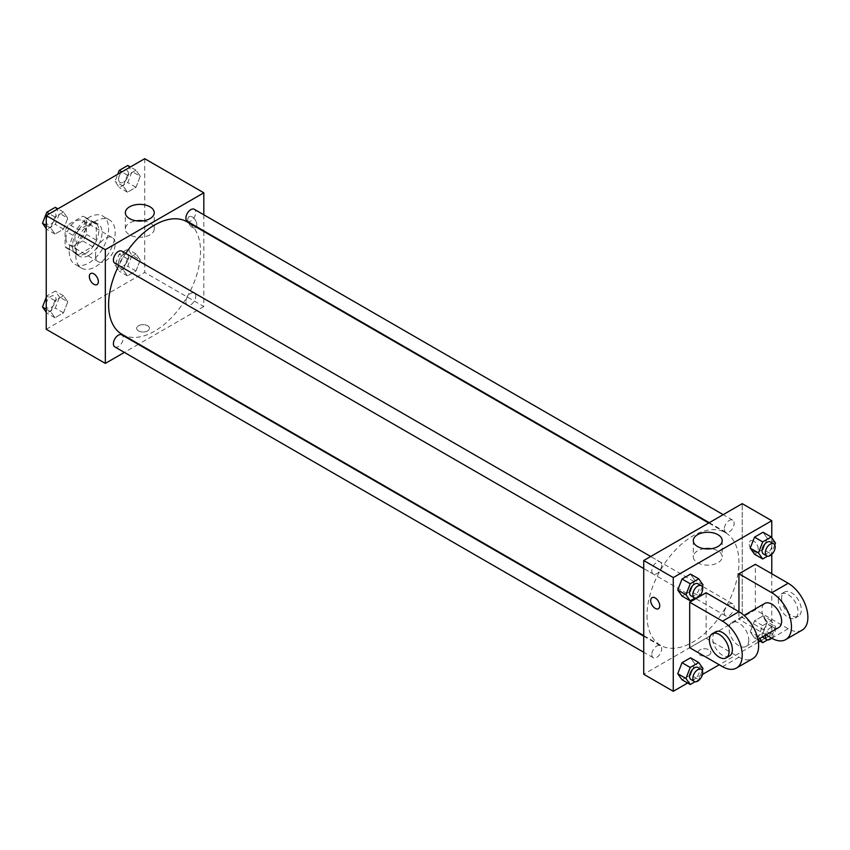 <?xml version="1.0" encoding="UTF-8"?>
<svg xmlns="http://www.w3.org/2000/svg" width="850" height="850" viewBox="0 0 850 850"><rect width="100%" height="100%" fill="white"/><g stroke="black" fill="none" stroke-linecap="round" stroke-linejoin="round"><path stroke-width="0.64" stroke-dasharray="4.25 3.19" d="M95.476 255.361A13.929 8.043 120 0 0 98.366 261.736A13.929 8.043 120 0 0 112.296 253.693A13.929 8.043 120 0 0 112.296 237.617A13.929 8.043 120 0 0 101.564 241.347A13.929 8.043 120 0 0 95.476 255.361M65.939 238.308A13.929 8.043 120 0 0 68.818 244.683A13.929 8.043 120 0 0 82.748 236.64A13.929 8.043 120 0 0 82.748 220.554A13.929 8.043 120 0 0 72.016 224.283A13.929 8.043 120 0 0 65.939 238.308M68.871 224.283L82.694 216.304A17.978 10.381 120 0 1 84.766 217.048A17.978 10.381 120 0 1 86.456 218.482L86.456 234.441A17.978 10.381 120 0 1 82.694 240.954L68.871 248.923A17.978 10.381 120 0 1 66.799 248.189A17.978 10.381 120 0 1 65.11 246.755L65.11 230.796A17.978 10.381 120 0 1 68.871 224.283L78.721 229.978L92.544 221.999L82.694 216.304M82.694 240.954L92.544 246.638L78.721 254.617L68.871 248.923M65.11 246.755L74.959 252.439L74.959 236.481L65.11 230.796M74.959 252.439A17.978 10.381 120 0 0 76.638 253.874A17.978 10.381 120 0 0 78.721 254.617M92.544 246.638A17.978 10.381 120 0 0 96.305 240.125L86.456 234.441M92.544 221.999A17.978 10.381 120 0 1 94.616 222.732A17.978 10.381 120 0 1 96.305 224.166L96.305 240.125M78.721 229.978A17.978 10.381 120 0 0 74.959 236.481M85.627 253.47A18.573 10.721 -60 0 1 76.351 254.384A18.573 10.721 -60 0 1 76.341 232.942A18.573 10.721 -60 0 1 94.913 222.222A18.573 10.721 -60 0 1 97.761 237.107A18.573 10.721 -60 0 1 85.627 253.47M88.91 255.361A18.573 10.721 120 0 0 101.044 238.999A18.573 10.721 120 0 0 98.196 224.113A18.573 10.721 120 0 0 83.884 229.096A18.573 10.721 120 0 0 75.777 247.786A18.573 10.721 120 0 0 79.624 256.286A18.573 10.721 120 0 0 88.91 255.361M96.305 224.166L86.456 218.482M69.222 251.568A27.859 16.086 120 0 0 74.991 264.329A27.859 16.086 120 0 0 102.839 248.242A27.859 16.086 120 0 0 102.839 216.07A27.859 16.086 120 0 0 81.377 223.539A27.859 16.086 120 0 0 69.222 251.568M75.777 255.361A27.859 16.086 120 0 0 81.547 268.111A27.859 16.086 120 0 0 109.406 252.036A27.859 16.086 120 0 0 109.406 219.863A27.859 16.086 120 0 0 87.943 227.333A27.859 16.086 120 0 0 75.777 255.361M140.25 259.994L135.989 270.98L127.457 275.91L123.197 269.843L127.457 258.846L135.989 253.927L140.25 259.994L135.989 270.98L127.457 275.91L123.197 269.843L127.457 258.846L135.989 253.927L140.25 259.994L132.048 255.255L127.776 266.241L119.255 271.171L114.984 265.104L119.255 254.107L127.776 249.188L132.048 255.255M140.25 176.29L135.989 187.287L127.457 192.206L123.197 186.139L127.457 175.143L135.989 170.223L140.25 176.29L135.989 187.287L127.457 192.206L123.197 186.139L127.457 175.143L135.989 170.223L140.25 176.29L132.048 171.551L127.776 182.548L119.255 187.468L114.984 181.401L117.757 174.271M144.723 158.695L144.723 272.425L46.24 329.279M67.766 301.846L63.506 312.832L54.974 317.762L50.703 311.695L54.974 300.698L63.506 295.779L67.766 301.846L63.506 312.832L54.974 317.762L50.703 311.695L54.974 300.698L63.506 295.779L67.766 301.846L59.564 297.107L55.292 308.093L46.761 313.023L46.24 312.269M67.766 218.142L63.506 229.128L54.974 234.058L50.703 227.991L54.974 216.994L63.506 212.075L67.766 218.142L63.506 229.128L54.974 234.058L50.703 227.991L54.974 216.994L63.506 212.075L67.766 218.142L59.564 213.403L55.292 224.389L46.761 229.319L46.24 228.565M203.819 231.487L203.819 306.542L144.723 272.425M203.819 306.542L138.816 344.069M138.295 344.367L124.366 352.41M138.571 330.937A6.386 3.687 0 0 0 145.531 331.744A6.386 3.687 0 0 0 149.462 328.334A6.386 3.687 0 0 0 143.087 324.647A6.386 3.687 0 0 0 136.701 328.334A6.386 3.687 0 0 0 138.571 330.937A6.386 3.687 0 0 0 145.531 331.734A6.386 3.687 0 0 0 149.462 328.334A6.386 3.687 0 0 0 143.087 324.647A6.386 3.687 0 0 0 136.701 328.334A6.386 3.687 0 0 0 138.571 330.937M122.071 334.401A65.004 37.528 120 0 0 187.074 296.873A65.004 37.528 120 0 0 187.074 221.818M125.747 253.417A65.004 37.528 120 0 0 118.777 265.487M203.819 214.795L203.819 230.881M187.34 221.361A6.959 4.016 120 0 0 194.299 217.345A6.959 4.016 120 0 0 194.299 209.302M185.895 301.877A6.959 4.016 120 0 0 187.34 305.065A6.959 4.016 120 0 0 194.299 301.049A6.959 4.016 120 0 0 194.299 293.006A6.959 4.016 120 0 0 188.934 294.865A6.959 4.016 120 0 0 185.895 301.877M114.846 346.917A6.959 4.016 120 0 0 121.816 342.89A6.959 4.016 120 0 0 121.816 334.847M121.816 251.154A6.959 4.016 -60 0 1 123.25 254.341A6.959 4.016 -60 0 1 120.211 261.343A6.959 4.016 -60 0 1 114.846 263.213M187.818 219.587A6.386 3.687 -120 0 0 190.602 226.015A6.386 3.687 -120 0 0 195.521 227.726A6.386 3.687 -120 0 0 195.521 220.352A6.386 3.687 -120 0 0 189.136 216.665A6.386 3.687 -120 0 0 187.818 219.587A6.386 3.687 -120 0 0 190.602 226.015A6.386 3.687 -120 0 0 195.521 227.726A6.386 3.687 -120 0 0 195.521 220.352A6.386 3.687 -120 0 0 189.136 216.665A6.386 3.687 -120 0 0 187.808 219.587M90.652 273.53L90.642 273.53A6.386 3.687 60 0 1 95.572 275.23A6.386 3.687 60 0 1 98.356 281.658A6.386 3.687 60 0 1 97.038 284.58L97.027 284.58M143.299 220.809A14.461 8.351 180 0 1 154.254 228.905A14.461 8.351 180 0 1 145.329 236.619A14.461 8.351 180 0 1 129.582 234.812A14.461 8.351 180 0 1 125.343 228.905A14.461 8.351 180 0 1 136.298 220.809M647.009 615.485A65.004 37.528 120 0 0 660.471 645.246A65.004 37.528 120 0 0 725.475 607.718A65.004 37.528 120 0 0 725.475 532.663A65.004 37.528 120 0 0 675.389 550.077A65.004 37.528 120 0 0 647.009 615.485M661.661 565.186A6.959 4.016 -60 0 1 658.612 572.188A6.959 4.016 -60 0 1 653.246 574.058A6.959 4.016 -60 0 1 653.246 566.015A6.959 4.016 -60 0 1 660.216 561.999A6.959 4.016 -60 0 1 661.661 565.186M724.296 612.722A6.959 4.016 120 0 0 725.741 615.91A6.959 4.016 120 0 0 732.7 611.883A6.959 4.016 120 0 0 732.7 603.851A6.959 4.016 120 0 0 727.334 605.71A6.959 4.016 120 0 0 724.296 612.722M651.812 654.574A6.959 4.016 120 0 0 653.246 657.762A6.959 4.016 120 0 0 660.216 653.735A6.959 4.016 120 0 0 660.216 645.692A6.959 4.016 120 0 0 654.851 647.562A6.959 4.016 120 0 0 651.812 654.574M724.296 529.019A6.959 4.016 120 0 0 725.741 532.206A6.959 4.016 120 0 0 732.7 528.19A6.959 4.016 120 0 0 732.7 520.147A6.959 4.016 120 0 0 727.334 522.006A6.959 4.016 120 0 0 724.296 529.019M742.22 617.387L643.726 674.241L742.22 617.387L742.22 503.657L742.22 617.387L771.768 634.44L760.112 641.166M55.292 207.336L59.564 213.403M46.102 221.17A6.959 4.016 120 0 0 47.547 224.357A6.959 4.016 120 0 0 54.506 220.341A6.959 4.016 120 0 0 54.506 212.298A6.959 4.016 120 0 0 49.141 214.157A6.959 4.016 120 0 0 46.102 221.17M63.506 229.128L55.292 224.389M54.974 234.058L46.761 229.319M50.703 227.991L46.24 225.409M54.974 216.994L49.353 213.754M63.506 212.075L57.885 208.834M46.081 221.159A6.959 4.016 120 0 0 47.526 224.347A6.959 4.016 120 0 0 54.485 220.32A6.959 4.016 120 0 0 54.485 212.277A6.959 4.016 120 0 0 49.119 214.147A6.959 4.016 120 0 0 46.081 221.159M127.776 165.484L132.048 171.551M118.596 179.318A6.959 4.016 120 0 0 120.031 182.506A6.959 4.016 120 0 0 127.001 178.489A6.959 4.016 120 0 0 127.001 170.446A6.959 4.016 120 0 0 121.635 172.306A6.959 4.016 120 0 0 118.596 179.318A6.959 4.016 120 0 0 120.009 182.495A6.959 4.016 120 0 0 126.969 178.468A6.959 4.016 120 0 0 126.969 170.425A6.959 4.016 120 0 0 121.603 172.295A6.959 4.016 120 0 0 118.564 179.308M135.989 187.287L127.776 182.548M127.457 192.206L119.255 187.468M123.197 186.139L114.984 181.401M127.457 175.143L121.848 171.902M135.989 170.223L130.379 166.982M46.24 297.319L46.761 295.959L55.292 291.04L59.564 297.107M46.102 304.874A6.959 4.016 120 0 0 47.547 308.061A6.959 4.016 120 0 0 54.506 304.034A6.959 4.016 120 0 0 54.506 296.002A6.959 4.016 120 0 0 49.141 297.861A6.959 4.016 120 0 0 46.102 304.874M63.506 312.832L55.292 308.093M54.974 317.762L46.761 313.023M50.703 311.695L46.24 309.113M54.974 300.698L46.761 295.959M63.506 295.779L55.292 291.04M46.081 304.853A6.959 4.016 120 0 0 47.526 308.04A6.959 4.016 120 0 0 54.485 304.024A6.959 4.016 120 0 0 54.485 295.981A6.959 4.016 120 0 0 49.119 297.851A6.959 4.016 120 0 0 46.081 304.853M118.596 263.022A6.959 4.016 120 0 0 120.031 266.209A6.959 4.016 120 0 0 127.001 262.193A6.959 4.016 120 0 0 127.001 254.15A6.959 4.016 120 0 0 121.635 256.009A6.959 4.016 120 0 0 118.596 263.022A6.959 4.016 120 0 0 120.009 266.199A6.959 4.016 120 0 0 126.969 262.172A6.959 4.016 120 0 0 126.969 254.129A6.959 4.016 120 0 0 121.603 255.999A6.959 4.016 120 0 0 118.564 263.001M135.989 270.98L127.776 266.241M127.457 275.91L119.255 271.171M123.197 269.843L114.984 265.104M127.457 258.846L119.255 254.107M135.989 253.927L127.776 249.188M702.27 586.819L698.753 595.893L695.045 598.028M691.008 595.85A6.959 4.016 120 0 0 697.967 591.834A6.959 4.016 120 0 0 697.967 583.791M703.014 584.896L694.811 580.157L690.54 591.154L682.019 596.073L690.54 591.154L698.753 595.893M694.811 580.157L690.54 574.09L694.811 580.157L690.54 591.154M774.754 544.967L771.237 554.041L767.529 556.176M763.491 553.998A6.959 4.016 120 0 0 770.451 549.982A6.959 4.016 120 0 0 770.451 541.939M775.497 543.044L767.295 538.305L763.034 549.302L754.503 554.221L763.034 549.302L771.237 554.041M767.295 538.305L763.034 532.238L767.295 538.305L763.034 549.302M702.27 670.512L698.753 679.596L695.045 681.732M691.008 679.554A6.959 4.016 120 0 0 697.967 675.537A6.959 4.016 120 0 0 697.967 667.494M703.014 668.599L694.811 663.861L690.54 674.857L682.019 679.777L690.54 674.857L698.753 679.596M694.811 663.861L690.54 657.794L694.811 663.861L690.54 674.857M759.773 638.488L758.444 636.597L762.705 625.611L771.237 620.681L775.497 626.747L771.237 637.744L767.529 639.88M763.491 637.702A6.959 4.016 120 0 0 770.451 633.686A6.959 4.016 120 0 0 770.451 625.643A6.959 4.016 120 0 0 765.085 627.513A6.959 4.016 120 0 0 762.046 634.514A6.959 4.016 120 0 0 762.62 636.852M767.295 622.009L763.034 633.006L754.503 637.925L750.231 631.858L754.503 620.872L763.034 615.942L767.295 622.009L763.034 633.006L754.503 637.925L750.231 631.858L754.503 620.872L763.034 615.942L767.295 622.009L775.497 626.747M771.237 637.744L763.034 633.006M758.051 639.976L754.503 637.925M758.444 636.597L750.231 631.858M762.705 625.611L754.503 620.872M771.237 620.681L763.034 615.942M771.683 638.18A6.959 4.016 120 0 0 773.734 627.534A6.959 4.016 120 0 0 768.836 628.947A6.959 4.016 120 0 0 765.425 635.226M658.41 608.696L658.421 608.696A6.386 3.687 -120 0 0 658.421 601.322A6.386 3.687 -120 0 0 652.035 597.635L652.035 597.635M704.246 548.718A14.461 8.351 0 0 0 693.292 556.814A14.461 8.351 0 0 0 707.753 565.154A14.461 8.351 0 0 0 722.202 556.814A14.461 8.351 0 0 0 717.974 550.906A14.461 8.351 0 0 0 711.248 548.718M753.706 541.089A6.386 3.687 -120 0 0 753.1 540.791A6.386 3.687 -120 0 0 750.518 540.781A6.386 3.687 -120 0 0 750.359 547.857A6.386 3.687 -120 0 0 756.904 551.831A6.386 3.687 -120 0 0 757.881 546.72A6.386 3.687 -120 0 0 753.706 541.089A6.386 3.687 60 0 1 757.881 546.72A6.386 3.687 60 0 1 756.904 551.831A6.386 3.687 60 0 1 750.348 547.857A6.386 3.687 60 0 1 750.518 540.781A6.386 3.687 60 0 1 753.1 540.791A6.386 3.687 60 0 1 753.706 541.089M771.768 537.731L771.768 554.412M771.768 573.793L771.768 634.44M708.985 655.053A6.386 3.687 0 0 0 710.855 652.449A6.386 3.687 0 0 0 704.469 648.763A6.386 3.687 0 0 0 698.084 652.449A6.386 3.687 0 0 0 702.026 655.849A6.386 3.687 0 0 0 708.985 655.053A6.386 3.687 180 0 1 702.026 655.849A6.386 3.687 180 0 1 698.084 652.449A6.386 3.687 180 0 1 704.469 648.763A6.386 3.687 180 0 1 710.855 652.449A6.386 3.687 180 0 1 708.985 655.053M758.402 642.164L719.238 664.764M702.451 674.454L687.629 683.018M802.113 630.137A27.859 16.086 60 0 1 788.184 628.756L755.352 609.801L738.937 619.278L738.937 611.692M755.352 609.801L755.352 564.315M689.69 647.711L706.106 638.233L706.106 592.737M748.786 640.124A13.929 8.043 60 0 1 745.896 646.499A13.929 8.043 60 0 1 731.977 638.456A13.929 8.043 60 0 1 731.977 622.381A13.929 8.043 60 0 1 742.709 626.11A13.929 8.043 60 0 1 748.786 640.124M706.106 638.233L738.937 657.188A27.859 16.086 -120 0 0 752.866 658.569M778.727 627.544A13.929 8.043 60 0 1 764.798 619.512A13.929 8.043 60 0 1 764.798 603.426M765.999 634.897L738.937 619.278M729.491 655.977A13.929 8.043 60 0 1 715.562 647.934A13.929 8.043 60 0 1 715.562 631.858M778.334 600.323A13.929 8.043 60 0 1 781.214 593.948A13.929 8.043 60 0 1 795.143 601.991A13.929 8.043 60 0 1 795.143 618.067A13.929 8.043 60 0 1 784.412 614.338A13.929 8.043 60 0 1 778.334 600.323M781.617 598.432A13.929 8.043 -120 0 0 787.695 612.446A13.929 8.043 -120 0 0 798.426 616.176A13.929 8.043 -120 0 0 798.426 600.089A13.929 8.043 -120 0 0 784.497 592.057A13.929 8.043 -120 0 0 781.617 598.432M738.937 657.188L722.521 666.666M788.184 628.756L771.768 638.233M68.818 244.683L98.366 261.736M82.748 220.554L112.296 237.617M98.196 224.113L94.913 222.222M79.624 256.286L76.351 254.384M94.616 222.732L84.766 217.048M76.638 253.874L66.799 248.189M109.406 219.863L102.839 216.07M81.547 268.111L74.991 264.329M154.254 228.905L154.254 212.712M125.343 228.905L125.343 212.712M725.475 532.663L708.73 522.994M660.471 645.246L643.726 635.577M643.726 568.565L653.246 574.058M650.696 556.495L660.216 561.999M732.7 603.851L194.299 293.006M725.741 615.91L187.34 305.065M660.216 645.692L643.726 636.183M653.246 657.762L643.726 652.258M732.7 520.147L723.18 514.654M725.741 532.206L709.251 522.686M773.734 627.534L770.451 625.643M693.292 540.621L693.292 556.814M722.202 540.621L722.202 556.814M745.896 646.499L757.966 639.54M731.977 622.381L744.037 615.411M784.497 592.057L781.214 593.948M798.426 616.176L795.143 618.067"/><path stroke-width="1.27" d="M124.366 352.41L105.326 363.396L46.24 329.279L46.24 215.56L144.723 158.695L203.819 192.812L203.819 214.795M118.777 265.487A65.004 37.528 120 0 0 108.609 304.64A65.004 37.528 120 0 0 122.071 334.401L643.726 635.577M708.73 522.994L187.074 221.818A65.004 37.528 120 0 0 125.747 253.417M203.819 230.881L203.819 231.487M105.326 363.396L105.326 249.677L203.819 192.812M723.18 514.654L194.299 209.302A6.959 4.016 120 0 0 188.934 211.161A6.959 4.016 120 0 0 185.895 218.174A6.959 4.016 120 0 0 187.34 221.361L709.251 522.686M643.726 636.183L121.816 334.847A6.959 4.016 120 0 0 116.45 336.717A6.959 4.016 120 0 0 113.401 343.729A6.959 4.016 120 0 0 114.846 346.917L643.726 652.258M643.726 568.565L114.846 263.213A6.959 4.016 -60 0 1 114.846 255.17A6.959 4.016 -60 0 1 121.816 251.154L650.696 556.495M105.326 249.677L46.24 215.56M129.582 218.62A14.461 8.351 180 0 1 125.343 212.712A14.461 8.351 180 0 1 139.804 204.372A14.461 8.351 180 0 1 154.254 212.712A14.461 8.351 180 0 1 145.329 220.426A14.461 8.351 180 0 1 129.582 218.62M98.356 281.658A6.386 3.687 60 0 1 97.027 284.58A6.386 3.687 60 0 1 90.642 280.893A6.386 3.687 60 0 1 90.642 273.53A6.386 3.687 60 0 1 95.561 275.241A6.386 3.687 60 0 1 98.356 281.658M97.038 284.58A6.386 3.687 60 0 1 90.652 280.893A6.386 3.687 60 0 1 90.652 273.53M136.298 220.809A14.461 8.351 180 0 1 143.299 220.809M687.629 683.018L673.274 691.305L643.726 674.241L643.726 560.522L742.22 503.657L771.768 520.721L771.768 537.731M46.24 228.565L42.5 223.252L46.761 212.256L55.292 207.336L57.885 208.834M46.24 225.409L42.5 223.252M49.353 213.754L46.761 212.256M117.757 174.271L119.255 170.404L127.776 165.484L130.379 166.982M121.848 171.902L119.255 170.404M46.24 312.269L42.5 306.956L46.24 297.319M46.24 309.113L42.5 306.956M695.045 598.028L690.221 600.812L685.961 594.745L690.221 583.759L698.753 578.829L703.014 584.896L702.27 586.819M701.25 585.682L697.967 583.791A6.959 4.016 120 0 0 692.601 585.661A6.959 4.016 120 0 0 689.562 592.662A6.959 4.016 120 0 0 691.008 595.85L694.291 597.752A6.959 4.016 120 0 0 701.25 593.725A6.959 4.016 120 0 0 701.25 585.682A6.959 4.016 120 0 0 695.884 587.552A6.959 4.016 120 0 0 692.846 594.564A6.959 4.016 120 0 0 694.291 597.752M690.221 600.812L682.019 596.073L677.747 590.006L682.019 579.02L690.54 574.09L698.753 578.829M685.961 594.745L677.747 590.006L682.019 579.02L690.54 574.09M690.221 583.759L682.019 579.02M767.529 556.176L762.705 558.96L758.444 552.893L762.705 541.907L771.237 536.977L775.497 543.044L774.754 544.967M773.734 543.841L770.451 541.939A6.959 4.016 120 0 0 765.085 543.809A6.959 4.016 120 0 0 762.046 550.811A6.959 4.016 120 0 0 763.491 553.998L766.774 555.9A6.959 4.016 120 0 0 773.734 551.873A6.959 4.016 120 0 0 773.734 543.841A6.959 4.016 120 0 0 768.368 545.7A6.959 4.016 120 0 0 765.329 552.713A6.959 4.016 120 0 0 766.774 555.9M762.705 558.96L754.503 554.221L750.231 548.154L754.503 537.168L763.034 532.238L771.237 536.977M758.444 552.893L750.231 548.154L754.503 537.168L763.034 532.238M762.705 541.907L754.503 537.168M695.045 681.732L690.221 684.516L685.961 678.449L690.221 667.452L698.753 662.532L703.014 668.599L702.27 670.512M701.25 669.386L697.967 667.494A6.959 4.016 120 0 0 692.601 669.354A6.959 4.016 120 0 0 689.562 676.366A6.959 4.016 120 0 0 691.008 679.554L694.291 681.456A6.959 4.016 120 0 0 701.25 677.429A6.959 4.016 120 0 0 701.25 669.386A6.959 4.016 120 0 0 695.884 671.256A6.959 4.016 120 0 0 692.846 678.258A6.959 4.016 120 0 0 694.291 681.456M690.221 684.516L682.019 679.777L677.747 673.71L682.019 662.713L690.54 657.794L698.753 662.532M685.961 678.449L677.747 673.71L682.019 662.713L690.54 657.794M690.221 667.452L682.019 662.713M767.529 639.88L762.705 642.664L759.773 638.488M762.62 636.852A6.959 4.016 120 0 0 763.491 637.702L766.774 639.604A6.959 4.016 120 0 0 771.683 638.18M762.705 642.664L758.051 639.976M765.425 635.226A6.959 4.016 120 0 0 765.329 636.416A6.959 4.016 120 0 0 766.774 639.604M655.222 608.377A6.386 3.687 -120 0 0 658.421 608.696A6.386 3.687 60 0 1 655.222 608.377A6.386 3.687 60 0 1 651.047 602.756A6.386 3.687 60 0 1 652.035 597.635A6.386 3.687 -120 0 0 651.058 602.756A6.386 3.687 -120 0 0 655.222 608.377M652.035 597.635A6.386 3.687 60 0 1 658.41 601.322A6.386 3.687 60 0 1 658.41 608.696M673.274 691.305L673.274 577.575L643.726 560.522L742.22 503.657M643.726 674.241L643.726 560.522M717.974 534.714A14.461 8.351 180 0 1 722.202 540.621A14.461 8.351 180 0 1 707.753 548.962A14.461 8.351 180 0 1 693.292 540.621A14.461 8.351 180 0 1 702.217 532.908A14.461 8.351 180 0 1 717.974 534.714M673.274 577.575L771.768 520.721M711.248 548.718A14.461 8.351 0 0 0 704.246 548.718M771.768 554.412L771.768 573.793M760.112 641.166L758.402 642.164M719.238 664.764L702.451 674.454M754.503 554.221L750.231 548.154M682.019 596.073L677.747 590.006M682.019 679.777L677.747 673.71M689.69 602.214L722.521 621.169A27.859 16.086 60 0 1 740.722 645.724A27.859 16.086 60 0 1 736.451 668.047A27.859 16.086 60 0 1 722.521 666.666L689.69 647.711L689.69 602.214L706.106 592.737L738.937 611.692L738.937 573.793L755.352 564.315L788.184 583.259A27.859 16.086 60 0 1 806.384 607.814A27.859 16.086 60 0 1 802.113 630.137L785.697 639.614A27.859 16.086 60 0 1 771.768 638.233L765.999 634.897M736.451 668.047L752.866 658.569A27.859 16.086 -120 0 0 757.138 636.246A27.859 16.086 -120 0 0 738.937 611.692L722.521 621.169M744.037 615.411L764.798 603.426A13.929 8.043 60 0 1 775.54 607.155A13.929 8.043 60 0 1 781.617 621.169A13.929 8.043 60 0 1 778.727 627.544L757.966 639.54M788.184 583.259L771.768 592.737L738.937 573.793M771.768 592.737A27.859 16.086 60 0 1 789.969 617.291A27.859 16.086 60 0 1 785.697 639.614M712.279 633.749L715.562 631.858A13.929 8.043 60 0 1 726.293 635.588A13.929 8.043 60 0 1 732.371 649.602A13.929 8.043 60 0 1 729.491 655.977L726.208 657.879A13.929 8.043 60 0 1 712.279 649.836A13.929 8.043 60 0 1 712.279 633.749A13.929 8.043 60 0 1 723.01 637.479A13.929 8.043 60 0 1 729.088 651.504A13.929 8.043 60 0 1 726.208 657.879"/></g></svg>
